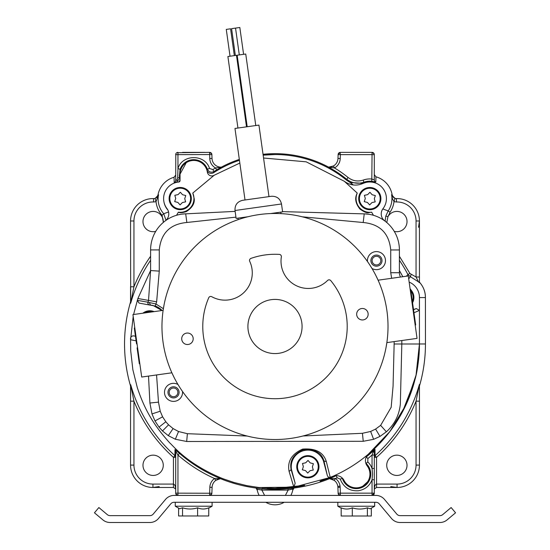 <?xml version="1.0" encoding="UTF-8"?>
<svg xmlns="http://www.w3.org/2000/svg" width="550" height="550" viewBox="0 0 550 550"><rect width="100%" height="100%" fill="white"/><g stroke="black" fill="none" stroke-linecap="round" stroke-linejoin="round"><path stroke-width="0.82" d="M375.897 495.419L174.103 495.419A11.193 11.193 0 0 0 165.529 499.414L153.216 514.092A4.331 4.331 0 0 1 149.896 515.639L110.076 515.639A4.331 4.331 0 0 1 107.291 514.628L98.863 507.547L94.449 512.806L102.884 519.881A11.193 11.193 0 0 0 110.076 522.5L149.896 522.5A11.193 11.193 0 0 0 158.469 518.499L170.782 503.828A4.331 4.331 0 0 1 174.103 502.281L375.897 502.281A4.331 4.331 0 0 1 379.218 503.828L391.531 518.499A11.193 11.193 0 0 0 400.104 522.5L439.924 522.5A11.193 11.193 0 0 0 447.116 519.881L455.551 512.806L451.138 507.547L442.709 514.628A4.331 4.331 0 0 1 439.924 515.639L400.104 515.639A4.331 4.331 0 0 1 396.784 514.092L384.471 499.414A11.193 11.193 0 0 0 375.897 495.419M148.514 376.083L149.916 403.026L151.986 413.916L154.976 420.922L159.026 427.103L162.484 430.953L168.293 435.634L175.34 439.237L186.684 441.492L363.248 441.286L373.608 439.333L379.981 436.411L386.382 431.805C394.598 424.297 399.252 415.058 400.338 404.092L401.823 343.991L419.43 343.998C419.045 358.992 417.526 370.975 414.879 379.947C412.362 389.132 411.201 392.927 406.333 404.064C401.548 414.315 396.818 422.304 390.053 431.283L379.589 443.582L368.493 454.059C357.741 463.196 345.84 470.621 332.791 476.341L330.241 477.428L326.363 461.684C323.476 452.265 315.569 448.071 302.637 449.103C291.658 453.998 287.141 461.45 289.101 471.46L293.844 487.176L259.022 487.527L246.867 485.65L233.846 482.426L223.066 478.754C186.869 464.062 172.968 445.479 169.764 442.922C154.337 425.879 144.877 410.486 137.328 387.716L132.866 369.751L130.714 350.866L130.584 339.742L136.104 340.821M291.122 469.693C289.396 460.831 293.404 454.197 303.146 449.797C314.621 448.828 321.551 452.526 323.95 460.907L327.229 475.124C327.663 476.788 328.666 477.551 330.241 477.428L293.844 487.176L295.171 483.292L291.122 469.659L289.101 471.46M323.95 460.907L326.363 461.684M368.493 454.059A8.669 8.669 0 0 0 367.18 465.877A13.723 13.723 0 0 1 363.481 485.767A13.723 13.723 0 0 1 343.984 480.349A8.669 8.669 0 0 0 335.06 475.702L332.791 476.341M402.518 411.785L414.851 380.043M409.145 282.095A16.651 16.651 0 0 1 419.437 297.481L419.43 343.998L417.264 368.906M367.469 261.518A9.027 9.027 0 0 1 375.829 251.618A9.027 9.027 0 0 1 385.481 260.624A9.027 9.027 0 0 1 371.986 268.469M182.511 391.469A9.027 9.027 0 0 1 173.525 401.39A9.027 9.027 0 0 1 164.498 392.363A9.027 9.027 0 0 1 178.001 384.519M235.936 217.14L186.835 222.482C170.108 224.049 160.923 233.193 159.273 249.92L159.266 271.123L156.64 301.833L137.892 298.506L150.597 270.552L148.534 300.382L147.957 302.211L155.959 303.992L163.377 308.708M391.648 278.286L390.734 272.718L390.734 249.961C389.098 233.241 379.913 224.091 363.186 222.509L302.204 216.796M133.506 335.864L135.458 336.215L133.506 335.864C131.223 335.974 130.254 337.267 130.584 339.742L133.196 316.449M327.229 475.124L323.455 461.017A16.61 16.61 0 0 0 291.493 469.576L295.171 483.292M133.581 314.511L137.892 298.506M291.493 469.576L291.122 469.659M323.929 460.866L323.455 461.017M413.964 312.771L419.437 310.393L416.288 308.571L413.518 309.581M381.961 259.854A5.555 5.555 0 0 0 376.069 255.083A5.555 5.555 0 0 0 370.899 260.624A5.555 5.555 0 0 0 376.454 266.186A5.555 5.555 0 0 0 381.961 259.854M179.032 391.586A5.555 5.555 0 0 0 173.14 386.815A5.555 5.555 0 0 0 167.97 392.363A5.555 5.555 0 0 0 173.525 397.918A5.555 5.555 0 0 0 179.032 391.586M159.266 271.123L150.604 270.552L150.604 249.92A36.108 36.108 0 0 1 185.708 213.826L186.835 222.482M363.186 222.509L364.231 213.874L282.569 211.619M235.132 211.386L185.79 213.84M400.551 277.035A8.669 8.669 0 0 1 399.396 272.718L399.403 249.961A36.108 36.108 0 0 0 364.313 213.861L364.231 213.874M149.531 304.961A2.166 2.042 100 0 1 147.957 302.211L137.308 300.327L139.109 303.119L155.258 306.041A16.679 16.679 0 0 1 162.092 310.509M149.188 302.472L150.597 305.147A16.679 16.679 0 0 1 152.989 305.436L161.941 310.53M369.002 214.301L364.313 213.861M384.746 220.907A8.669 8.669 0 0 1 383.006 208.684A16.61 16.61 0 0 0 362.924 183.487C356.324 186.189 350.123 185.453 344.334 181.287L306.199 161.831L263.553 158.008M165.268 220.873A8.669 8.669 0 0 0 167.014 208.649A16.61 16.61 0 0 1 178.729 182.029A1.444 1.444 0 0 0 180.042 180.593L180.042 174.164A13.723 13.723 0 0 1 191.861 160.579A13.723 13.723 0 0 1 207.336 172.102A4.517 4.517 0 0 0 214.232 175.223L239.834 163.054M185.708 213.826L182.298 214.087M380.751 260.026A4.338 4.338 0 0 0 376.152 256.3A4.338 4.338 0 0 0 372.116 260.624A4.338 4.338 0 0 0 376.454 264.962A4.338 4.338 0 0 0 380.751 260.026M177.822 391.758A4.338 4.338 0 0 0 173.222 388.039A4.338 4.338 0 0 0 169.187 392.363A4.338 4.338 0 0 0 173.525 396.701A4.338 4.338 0 0 0 177.822 391.758M214.232 175.223L192.789 193.057L194.198 198.577C194.824 203.472 192.184 207.817 186.271 211.626C182.421 212.809 179.788 212.994 178.365 212.169L176.571 215.27M373.443 215.298L371.656 212.204C368.514 212.142 368.184 214.775 360.016 209.117C355.451 203.486 354.523 198.144 357.239 193.084L344.334 181.287M161.123 309.712L154.151 305.841M192.789 193.057A13.723 13.723 0 0 1 178.365 212.169M357.239 193.084A13.723 13.723 0 0 0 371.656 212.204M176.811 182.318L176.742 181.961L174.213 182.531A2.255 2.255 180 0 0 175.697 180.407L177.121 179.754L177.684 178.001L177.952 168.541C182.242 154.034 205.136 153.952 209.522 168.458L212.85 169.593L215.497 167.956L221.334 167.152A113.534 113.534 0 0 1 239.319 159.417M221.279 167.152L216.659 169.888A113.458 113.458 -31.7 0 0 214.06 171.497L213.641 172.707A112.661 112.661 0 0 1 239.442 160.291M218.859 478.926A9.027 9.027 0 0 0 215.847 480.336L220.516 478.658L214.534 478.5A147.496 147.496 0 0 1 177.952 455.043L175.697 451.144A2.255 2.255 -0 0 0 174.989 449.508L179.438 453.344A145.234 145.234 0 0 0 220.192 478.473M180.042 175.251A13.723 13.723 0 0 1 180.008 174.192L180.042 175.251M180.008 174.192A13.723 13.723 0 0 1 186.23 162.697L180.008 174.192M212.891 173.099L213.641 172.707L212.891 173.099C210.052 173.889 208.051 172.927 206.889 170.218L207.398 169.228L209.522 168.458M274.986 154.536L263.154 155.162A112.661 112.661 0 0 1 346.39 180.042L348.012 177.43C352.632 180.957 357.713 181.83 363.254 180.063A19.663 19.663 0 0 1 372.047 179.053L374.303 179.953L374.303 154.626L372.047 154.626L372.047 152.371A2.255 2.255 0 0 1 374.303 154.626M363.213 183.363L350.384 182.524A115.555 115.555 0 0 1 350.384 182.524L350.384 182.524A18.047 18.047 0 0 1 349.532 182.112L346.39 180.042M350.405 182.531A115.555 115.555 0 0 1 353.141 184.965L349.532 182.112M419.43 331.54L419.444 343.949A144.444 144.444 0 0 1 368.197 454.328L389.771 431.674L406.017 404.779L416.047 375.1L419.444 343.97L425.453 343.97A150.459 150.459 0 0 1 419.444 386.093L419.444 465.087A22.385 22.385 0 0 1 400.166 487.259A22.385 22.385 -4 0 1 397.052 487.472L376.558 487.472L376.558 484.089C375.189 484.419 374.44 486.303 374.303 489.727L374.474 488.868L376.558 487.472M366.726 465.211A13.723 13.723 0 0 1 362.876 486.124L367.703 481.697M333.087 476.217A144.444 144.444 0 0 1 320.024 481.216L333.087 476.217M178.606 182.016L180.042 180.29A4.517 4.517 0 0 1 178.558 182.05M185.769 195.546L184.738 198.681L185.618 201.864L182.387 202.538L180.077 204.896L177.877 202.434L174.68 201.609L175.711 198.474L174.824 195.291L178.056 194.617L180.366 192.259L182.566 194.721L185.769 195.546M181.768 209.571A11.103 11.103 0 0 1 169.228 200.117A11.103 11.103 0 0 1 178.681 187.577A11.103 11.103 0 0 1 191.221 197.031A11.103 11.103 0 0 1 181.768 209.571M402.827 276.712L399.396 270.559A144.444 144.444 0 0 1 402.827 276.712M304.679 485.334L304.679 485.334A144.444 144.444 0 0 1 275.089 488.414L304.679 485.334A144.444 144.444 0 0 1 304.652 485.334L304.693 485.272M130.618 339.742A144.444 144.444 0 0 1 130.659 338.635M275.089 488.414L262.075 487.829L275.089 488.414A144.444 144.444 0 0 1 267.156 488.201M362.876 486.124A13.723 13.723 0 0 1 361.309 486.867M410.726 289.719A11.103 11.103 0 0 1 412.555 302.754M142.883 313.204A11.103 11.103 0 0 1 154.089 311.63M375.348 195.573L374.316 198.708L375.196 201.891L371.965 202.565L369.655 204.923L367.455 202.462L364.258 201.637L365.289 198.502L364.402 195.326L367.634 194.645L369.944 192.287L372.151 194.748L375.348 195.573M371.346 209.605A11.103 11.103 0 0 1 358.806 200.152A11.103 11.103 0 0 1 368.259 187.612A11.103 11.103 0 0 1 380.799 197.065A11.103 11.103 0 0 1 371.346 209.605M159.246 486.571L152.948 487.472L173.442 487.472L175.526 488.868L175.697 489.727C175.56 486.303 174.811 484.419 173.442 484.089L173.442 457.346L175.697 457.346L174.948 455.661L173.442 457.346A152.206 152.206 0 0 1 133.946 401.163L130.687 384.718A149.951 149.951 0 0 0 174.948 455.661L174.989 449.508M375.953 176.811A22.626 22.626 0 0 1 392.136 194.831C393.326 197.539 394.831 198.798 396.646 198.598L396.66 198.598A4.517 4.51 89 0 1 392.136 194.831L392.136 194.831A22.626 22.626 0 0 0 375.953 176.811L374.303 174.632L375.953 176.811L375.794 182.071L371.793 181.294L372.047 154.626L340.374 154.626L340.058 152.391L338.119 154.55L340.374 154.626L340.237 158.517L337.982 158.441L338.119 154.55A2.255 2.255 0 0 1 340.374 152.371L372.047 152.371L374.172 153.869M211.881 493.24A2.255 2.255 0 0 1 209.626 495.419L209.832 487.272A11.282 11.282 0 0 1 214.534 478.5L215.847 480.336A9.027 9.027 0 0 0 212.087 487.355L211.881 493.24L177.952 493.158L177.952 495.419A2.255 2.255 0 0 1 175.697 493.158L175.697 451.144M175.697 180.407L175.808 153.924M176.756 152.714L209.626 152.371A2.255 2.255 0 0 1 211.881 154.55L212.018 158.441L209.763 158.517L209.626 152.371L211.729 153.808M394.982 198.413L391.634 194.858L392.404 198.591L394.013 201.657L396.509 201.988L396.406 198.598L394.982 198.413L394.013 201.657A24.379 24.379 0 0 1 390.053 212.204L387.963 216.7L386.767 222.516M366.362 456.775L366.479 456.782A145.234 145.234 0 0 0 375.004 449.295L374.303 451.089L374.303 493.158A2.255 2.255 0 0 1 372.047 495.419L372.047 479.751C369.648 485.836 365.159 489.493 358.579 490.724C349.718 491.329 343.606 487.458 340.237 479.112L337.136 477.737L336.215 475.619M340.374 495.419A2.255 2.255 0 0 1 338.119 493.24L340.374 493.158L340.374 495.419L338.271 493.982M151.718 455.256A10.147 10.147 0 0 1 163.274 465.3A10.147 10.147 0 0 1 153.127 475.447A10.147 10.147 0 0 1 142.979 465.3A10.147 10.147 0 0 1 151.718 455.256M173.442 487.472L173.442 484.089L152.948 484.089L152.948 487.472A22.385 22.385 0 0 1 130.556 465.087L130.556 401.163L133.946 401.163L133.946 465.087L130.556 465.087M382.779 208.911L388.183 210.939L385.797 216.081L387.963 216.7A10.147 10.147 0 0 1 407.021 221.561A10.147 10.147 0 0 1 394.247 231.357M399.403 256.266L409.901 273.474L416.054 277.007L419.444 277.007L419.444 220.983A22.385 22.385 -94 0 0 419.224 217.869A22.385 22.385 0 0 0 396.406 198.598L396.66 198.598M390.053 212.204L388.183 210.939A22.124 22.124 0 0 0 391.731 195.518L391.731 195.518A22.124 22.124 0 0 0 391.634 194.858L391.497 194.803M395.464 455.256A10.147 10.147 0 0 1 407.021 465.3A10.147 10.147 0 0 1 396.873 475.447A10.147 10.147 0 0 1 386.726 465.3A10.147 10.147 0 0 1 395.464 455.256M374.303 457.346L376.558 457.346L375.052 455.661L374.303 457.311A2.255 2.255 0 0 0 374.303 457.346M374.303 468.476L372.047 468.476L372.536 474.114L372.047 479.751L374.303 479.751M374.303 455.043L372.047 455.043L372.047 468.476A16.775 16.775 0 0 0 367.771 461.924L365.949 463.588M338.119 493.24L337.913 487.355L340.168 487.272L340.374 493.158L374.303 493.158L372.047 495.419M177.952 495.419L175.828 493.921M211.729 493.982L209.626 495.419M175.526 488.868L175.697 489.727M374.303 489.727L374.474 488.868M177.952 152.371A2.255 2.255 0 0 0 175.697 154.626A2.255 2.255 0 0 1 177.952 152.371L177.952 154.626L211.881 154.55M130.687 384.718L130.556 401.163L130.556 386.093A150.459 150.459 0 0 1 130.556 301.854L130.556 286.777L133.946 286.777L133.946 220.983A19.003 19.003 0 0 1 153.601 201.988L153.505 198.598M150.604 260.239A149.951 149.951 0 0 0 130.687 303.222L130.556 220.983A22.385 22.385 0 0 1 153.718 198.605L155.1 198.44L156.014 201.699L158.503 194.934L155.1 198.44M155.739 231.364A10.147 10.147 0 0 1 142.979 221.561A10.147 10.147 0 0 1 151.718 211.509A10.147 10.147 0 0 1 163.247 222.31L163.233 222.496M158.641 194.879L158.001 194.906A22.626 22.626 0 0 1 174.054 177.258L175.697 175.086L174.054 177.258L174.213 182.531M375.794 182.071A2.255 2.255 -0 0 1 374.303 179.953M204.944 152.371L182.559 152.371M183.336 165.227L184.064 164.457M330.694 166.987A9.027 9.027 0 0 0 337.982 158.441A9.027 9.027 0 0 1 333.396 165.99L328.611 167.145L334.503 167.956L333.396 165.99M367.441 152.371L356.249 152.371M385.797 216.081L385.11 221.183M418.536 227.281L419.444 220.983L416.054 220.983L416.054 277.007L418.454 281.834L419.444 282.721L419.444 277.007L419.444 282.143C423.369 286.529 425.363 291.672 425.411 297.571L425.453 343.97A150.453 150.453 0 0 1 419.444 386.079M419.444 384.457L419.444 401.163L416.054 401.163L416.054 465.087L419.444 465.087M419.444 384.429L419.313 384.718A149.951 149.951 0 0 1 375.052 455.661L375.004 449.295L373.038 452.183L372.047 455.043A147.496 147.496 -41.3 0 1 367.902 458.528L367.771 461.924M374.303 451.089A2.255 1.217 180 0 1 373.038 452.183M292.875 489.301L293.205 488.139A2.255 2.255 0 0 0 292.916 488.998L288.124 490.078L285.402 495.419M264.598 495.419L261.876 490.078L257.125 489.301M257.118 489.259A18.054 18.054 0 0 0 259.16 495.419A18.054 18.054 0 0 1 257.084 488.998A2.255 2.255 0 0 0 256.795 488.139L257.084 488.998M163.384 222.365L162.044 215.236C158.627 211.351 156.619 206.841 156.014 201.699L153.601 201.988M177.684 178.001L179.616 177.485L179.712 178.331L176.742 181.961A2.255 0.818 79.2 0 0 177.121 179.754M337.136 477.737A147.496 147.496 -23.5 0 1 335.466 478.5L334.153 480.336A9.027 9.027 0 0 1 337.913 487.355M340.168 487.272L340.065 486.097A11.282 11.282 0 0 0 335.466 478.5L329.484 478.658L334.153 480.336A9.027 9.027 0 0 0 331.547 479.036M175.697 493.158L177.952 493.158L177.952 455.043L179.438 453.344M212.85 169.593L214.06 171.497C211.124 172.844 208.904 172.088 207.398 169.228A14.52 14.52 0 0 0 180.077 169.304L177.952 168.541L177.952 154.626L175.697 154.626M180.077 169.304L179.369 176.199L179.616 177.485L180.042 177.389M209.763 158.517A11.282 11.282 0 0 0 215.497 167.956L216.659 169.888M220.474 167.138A9.027 9.027 0 0 1 212.018 158.441M212.101 159.383A9.027 9.027 0 0 0 221.292 167.152M371.793 181.294A17.407 17.407 0 0 0 364.004 182.188C357.679 184.229 351.869 183.226 346.589 179.176A113.458 113.458 0 0 0 328.921 167.372M363.254 180.063L364.079 183.061M406.409 276.21L407.901 274.519L410.355 276.671L408.691 278.871M418.454 281.834L410.355 276.671L411.125 274.553M419.313 384.718L416.054 401.163A152.206 152.206 0 0 1 376.558 457.346L376.558 484.089L397.052 484.089A19.003 19.003 -4 0 0 399.692 483.904A19.003 19.003 0 0 0 416.054 465.087M366.272 456.961L367.902 458.528M342.499 478.266L340.237 479.112M365.784 463.079L366.217 463.561A14.52 14.52 0 0 1 356.249 488.634A14.52 14.52 0 0 1 342.389 478.438L342.224 477.991M336.359 475.619L336.181 475.695A145.234 145.234 0 0 1 329.808 478.473M288.001 488.703L288.124 490.078L261.876 490.078L261.999 488.703M292.916 488.998A18.054 18.054 0 0 1 290.84 495.419A18.054 18.054 0 0 0 292.916 488.998M284.212 502.281A18.054 18.054 0 0 1 265.788 502.281A18.054 18.054 0 0 0 284.212 502.281M130.687 303.222L133.946 286.777A152.206 152.206 0 0 1 150.604 256.266M165.997 220.275L163.728 213.737L168.568 211.963M167.874 210.024A16.555 16.555 0 0 1 163.9 201.644M350.721 182.738A115.603 115.603 0 0 1 353.231 184.972M220.461 478.665A145.31 145.31 0 0 0 329.539 478.665M263.038 154.296A113.534 113.534 0 0 1 328.666 167.152M313.411 463.719L312.379 466.861L313.266 470.037L310.035 470.711L307.718 473.069L305.518 470.607L302.321 469.789L303.353 466.647L302.466 463.471L305.697 462.791L308.014 460.433L310.214 462.901L313.411 463.719M309.409 477.751A11.103 11.103 0 0 1 296.869 468.297A11.103 11.103 0 0 1 306.322 455.757A11.103 11.103 0 0 1 318.863 465.211A11.103 11.103 0 0 1 309.409 477.751M371.319 508.166L371.319 516.003L341.172 516.003L341.172 507.842C344.877 509.431 348.59 509.431 352.309 507.842C357.321 509.431 362.347 509.431 367.386 507.842L370.239 508.791L374.667 506.234L374.667 502.281M352.309 516.003L352.309 507.842M367.386 516.003L367.386 507.842M337.831 502.281L337.831 506.234L341.172 508.166M337.831 506.234L374.667 506.234M197.608 515.976L197.608 507.815C201.314 509.403 205.026 509.403 208.746 507.815L208.746 515.976L178.599 515.969L178.599 508.131L175.257 506.199L212.094 506.213L212.094 502.281M182.531 515.969L182.538 507.808C187.55 509.396 192.576 509.403 197.608 507.815M175.257 502.281L175.257 506.199L179.685 508.757L182.538 507.808M248.057 216.728L236.115 218.398L235.008 210.499L281.497 203.974C280.204 198.619 276.801 196.054 271.301 196.288L268.978 196.611L258.933 125.098L246.957 126.775L234.974 128.459L245.018 199.98L242.694 200.303L256.994 198.296M255.778 125.537L245.74 54.017L237.16 55.22L227.893 56.526L237.937 128.04M234.334 55.619L230.567 28.799L227.872 29.177L226.277 29.404L230.038 56.224M243.595 54.319L239.827 27.5L231.591 28.655L235.359 55.474M415.174 325.05L415.676 324.974L412.081 299.372L411.579 299.441M411.056 295.707L411.558 295.639L410.658 289.218L410.156 289.286M412.081 299.372L411.558 295.639M137.039 343.826L136.537 343.901L136.971 343.379M134.805 327.938L134.303 328.013L136.476 343.447M137.596 347.813L137.094 347.882L139.329 363.77L139.824 363.701M375.732 275.248L378.098 280.191L408.286 275.949L417.044 338.387L386.856 342.623L385.949 348.019M290.702 438.419A113.025 113.025 0 0 0 386.918 310.784A113.025 113.025 0 0 0 259.277 214.569A113.025 113.025 0 0 0 163.061 342.203A113.025 113.025 0 0 0 290.702 438.419A113.025 113.025 0 0 0 291.06 438.371M309.739 434.046L310.599 433.764A113.025 113.025 0 0 1 310.255 433.874L308.694 434.376M310.599 433.764L308.564 434.418M299.276 436.879L301.379 436.397M303.572 435.848L305.271 435.387M307.945 434.61L308.591 434.411M309.1 434.246L309.533 434.108M309.464 434.129L310.496 433.799M272.291 439.484L271.026 439.45M174.247 377.74L171.999 373.044M171.889 372.797L141.701 377.039L132.935 314.6L163.123 310.365L164.037 304.968M282.033 439.299L280.418 439.388M277.771 439.484L275.839 439.519M274.12 439.519L271.934 439.478M303.332 435.909L305.174 435.414L303.332 435.909M306.556 435.022L308.378 434.473L306.556 435.022M309.341 434.17L310.014 433.957M278.754 353.313A27.081 27.081 0 0 1 248.174 330.261A27.081 27.081 0 0 1 271.226 299.674A27.081 27.081 0 0 1 301.812 322.726A27.081 27.081 0 0 1 278.754 353.313M281.353 256.905A2.166 2.166 0 0 0 279.338 254.403A72.222 72.222 0 0 0 250.965 258.39A2.166 2.166 0 0 0 249.721 261.346A27.266 27.266 0 0 1 211.778 296.718A2.166 2.166 0 0 0 208.739 297.749A72.222 72.222 0 0 0 285.031 398.014A72.222 72.222 0 0 0 330.77 280.624A2.166 2.166 0 0 0 327.566 280.466A27.266 27.266 0 0 1 281.353 256.905M188.251 344.465A5.741 5.741 0 0 1 181.768 339.577A5.741 5.741 0 0 1 186.656 333.094A5.741 5.741 0 0 1 193.139 337.982A5.741 5.741 0 0 1 188.251 344.465M363.206 319.907A5.741 5.741 0 0 1 356.723 315.019A5.741 5.741 0 0 1 361.611 308.536A5.741 5.741 0 0 1 368.094 313.424A5.741 5.741 0 0 1 363.206 319.907M270.662 213.551L282.604 211.874L281.497 203.974M271.301 196.288L254.657 198.626M401.823 340.526L401.823 343.991L394.144 343.991L393.058 386.265L391.167 407.303L380.641 425.37L386.382 431.805M380.641 425.37L375.602 429.069L379.981 436.411M375.602 429.069L370.652 431.454L373.608 439.333M370.652 431.454L362.429 433.297L363.248 441.286M247.163 436.04L187.385 433.696L186.684 441.492M362.429 433.297L303.043 435.985M187.385 433.696L178.544 431.53L175.34 439.237M178.544 431.53L173.099 428.574L168.293 435.634M173.099 428.574L168.561 424.827L162.484 430.953M168.561 424.827L165.832 421.761L159.026 427.103M165.832 421.761L162.608 416.824L154.976 420.922M162.608 416.824L160.215 411.228L151.986 413.916M160.215 411.228L158.483 402.139L149.916 403.026M158.483 402.139L156.564 374.949M155.258 306.041L156.64 301.833M394.144 343.991L394.144 341.598M416.288 308.571L413.538 309.767M159.273 249.92L150.604 249.92M390.734 249.961L399.403 249.961M390.734 272.718L399.396 272.718M169.943 200.021A10.381 10.381 0 0 1 178.778 188.292A10.381 10.381 0 0 1 190.506 197.134A10.381 10.381 0 0 1 181.665 208.856A10.381 10.381 0 0 1 169.943 200.021M410.905 291.019A10.381 10.381 0 0 1 412.376 301.462M144.464 312.984A10.381 10.381 0 0 1 152.515 311.85M359.521 200.049A10.381 10.381 0 0 1 368.356 188.327A10.381 10.381 0 0 1 380.084 197.161A10.381 10.381 0 0 1 371.243 208.89A10.381 10.381 0 0 1 359.521 200.049M212.087 487.355L209.832 487.272M152.948 484.089A19.003 19.003 0 0 1 133.946 465.087M416.054 220.983A19.003 19.003 -94 0 0 415.869 218.336A19.003 19.003 0 0 0 396.509 201.988M390.754 486.571L397.052 487.472L397.052 484.089M133.946 220.983L130.556 220.983M162.044 215.236L163.728 213.737A22.124 22.124 0 0 1 158.503 194.934L158.001 194.906A4.517 4.51 -88.7 0 1 153.464 198.598M340.237 158.517A11.282 11.282 0 0 1 334.503 167.956A115.713 115.713 0 0 1 348.012 177.43M419.437 297.571L425.418 297.571L425.453 343.97M153.478 198.598C155.279 198.804 156.784 197.574 158.001 194.906A22.626 22.626 0 0 1 174.054 177.265M340.065 486.097L337.831 486.413M130.556 386.079A150.453 150.453 -102.2 0 1 126.005 364.884A150.453 150.453 0 0 1 130.556 301.861M399.403 260.246A149.951 149.951 0 0 1 407.901 274.519L409.901 273.474M297.584 468.194A10.381 10.381 0 0 1 306.426 456.473A10.381 10.381 0 0 1 318.147 465.307A10.381 10.381 0 0 1 309.306 477.036A10.381 10.381 0 0 1 297.584 468.194M419.444 282.143C423.486 286.763 425.473 291.906 425.418 297.571M293.961 488.043L292.689 490.366M256.039 488.043L257.311 490.366M208.746 508.145L212.094 506.213L208.746 508.145M236.479 55.316L246.517 126.837M237.16 55.22L247.197 126.741M235.538 28.105L239.305 54.924M280.796 212.128L281.009 213.627M237.923 218.151L238.129 219.649M235.008 210.499C234.774 204.992 237.339 201.596 242.694 200.303"/></g></svg>

